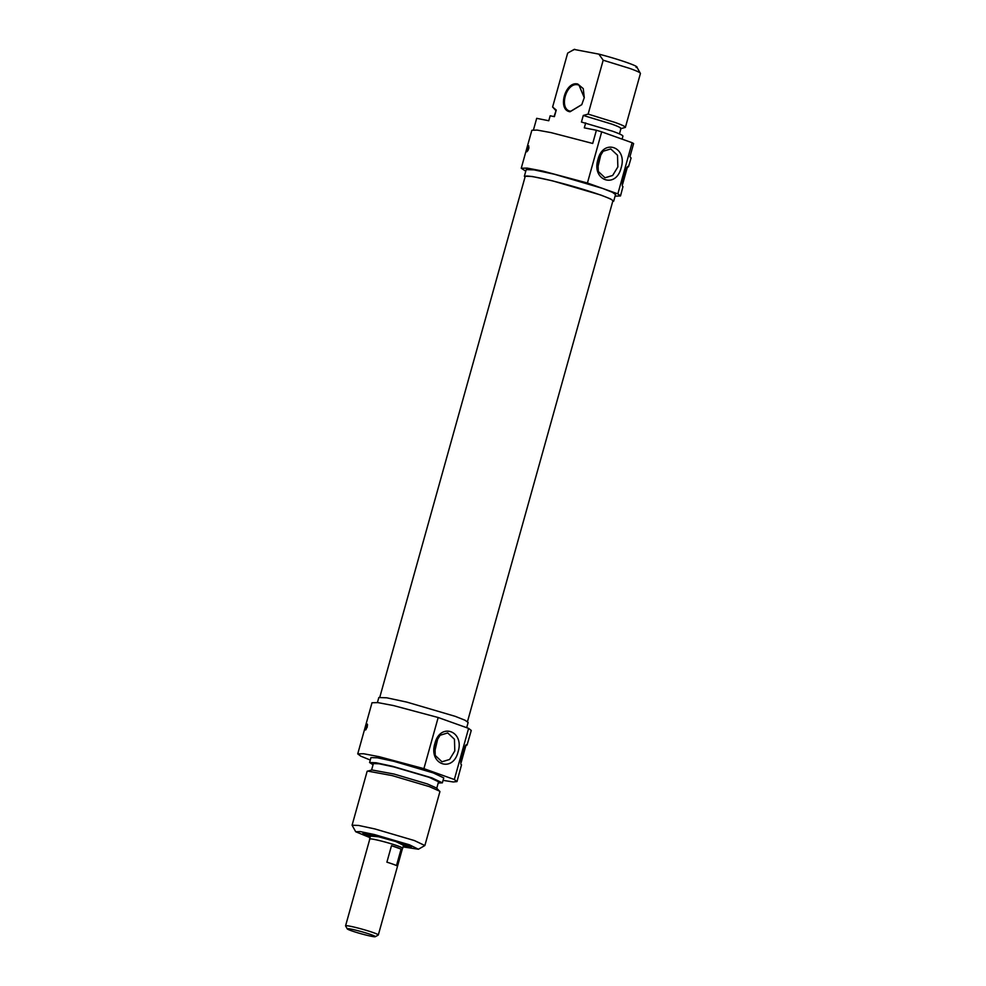 <?xml version="1.0" encoding="UTF-8"?>
<svg xmlns="http://www.w3.org/2000/svg" width="986" height="986" viewBox="0 0 986 986"><rect width="100%" height="100%" fill="white"/><g stroke="black" fill="none" stroke-linecap="round" stroke-linejoin="round"><path stroke-width="1.48" d="M467.487 721.616L612.873 200.922A45.516 3.328 -164.4 0 0 586.337 190.323A45.516 3.328 -164.4 0 0 538.196 177.677A45.516 3.328 -164.4 0 0 525.205 176.445L379.82 697.139M396.495 865.597A16.996 1.245 -164.4 0 0 386.894 862.171L391.504 845.68A16.996 1.245 15.6 0 1 401.092 849.106L396.495 865.597M375.296 936.7L378.254 935.048A16.996 1.245 -164.4 0 0 378.316 934.974A16.996 1.245 -164.4 0 0 368.407 931.006A16.996 1.245 -164.4 0 0 350.424 926.285A16.996 1.245 -164.4 0 0 345.568 925.829A16.996 1.245 -164.4 0 0 345.593 925.928L347.257 928.874A14.593 1.06 15.6 0 1 351.41 929.182A14.593 1.06 15.6 0 1 367.322 933.385A14.593 1.06 15.6 0 1 375.296 936.7A14.593 1.06 15.6 0 1 371.192 936.244A14.593 1.06 15.6 0 1 356.229 932.337A14.593 1.06 15.6 0 1 347.257 928.874M345.568 925.829L369.799 839.049A16.996 1.245 15.6 0 1 374.655 839.505A16.996 1.245 15.6 0 1 392.638 844.238A16.996 1.245 15.6 0 1 402.547 848.194L378.316 934.974M369.75 839.222A17.169 1.257 15.6 0 1 369.627 839.012A17.169 1.257 15.6 0 1 374.532 839.468A17.169 1.257 15.6 0 1 392.699 844.238A17.169 1.257 15.6 0 1 402.719 848.243A17.169 1.257 15.6 0 1 402.498 848.367M391.504 845.68L401.092 849.106M434.875 743.801L435.245 755.473L441.962 761.784L449.604 759.454L454.805 750.913L454.447 739.241L447.718 732.931L440.076 735.26L434.875 743.801M434.456 752.749L438.104 737.306M466.686 727.693L468.14 722.467L464.973 720.211L455.236 716.341L406.922 702.131L386.758 697.805L378.821 697.533L377.416 702.55M434.888 743.543C440.101 722.085 464.726 730.872 458.083 751.825C452.882 773.295 428.257 764.495 434.888 743.543M365.979 726.214L367.285 724.081L367.285 727.027L365.473 729.997L365.523 727.816M438.24 782.97L442.369 782.847L431.856 777.855L392.49 766.282L376.06 762.745L369.59 762.523L373.065 764.766M442.369 782.847L443.749 777.892L433.236 772.913L393.87 761.328L377.441 757.803L370.97 757.581L369.59 762.523M403.089 846.9L418.397 849.242L424.867 845.532L439.916 791.635L436.539 788.011L427.308 783.919L394.006 774.035L371.895 769.955L367.137 771.311L352.088 825.22L355.7 831.74L370.009 837.656M436.761 788.233L438.56 781.787L429.144 777.313L393.895 766.948L379.179 763.793L373.386 763.583L371.586 770.041M439.719 791.216L429.403 786.643L392.206 775.612L367.519 771.064M424.867 845.532L414.354 840.54L374.976 828.967L358.559 825.442L352.088 825.22M418.397 849.242L409.436 844.792L374.372 834.538L360.309 831.592L355.7 831.74M370.194 837.003L362.873 833.429L378.907 836.251L404.383 843.782L411.384 846.962L403.274 846.247M368.739 835.265L364.5 833.343M410.04 846.062L403.471 845.52M370.391 836.288L368.727 835.241L377.872 836.522L396.335 841.637L405.431 845.483L406.207 844.447M370.44 836.091L378.587 836.769L395.83 841.576L403.533 845.335M443.059 780.357L453.19 781.96L456.986 781.59L454.336 779.519L423.906 768.649L379.117 756.681L363.637 753.748L357.733 753.883L360.79 756.163L370.28 760.046M456.986 781.59L461.534 764.803C458.687 764.889 465.281 741.262 467.068 745.009L471.259 730.453L468.609 728.371L454.336 779.519M466.957 744.935L465.836 745.749M465.823 745.835L461.177 762.474M423.906 768.649L438.178 717.512L393.402 705.545L377.909 702.611L372.018 702.747M468.609 728.371L438.178 717.512M611.554 124.026C619.097 126.75 622.08 128.328 620.514 128.747L625.37 127.404C625.555 126.639 622.055 124.963 614.87 122.375L588.137 114.105L583.281 115.448L611.554 124.026M584.267 97.713L578.992 85.129L578.055 84.87C566.149 81.628 558.322 109.656 570.684 111.27L581.802 104.615M569.76 110.999L570.684 111.27M533.488 129.819L536.692 118.332L548.783 120.748L550.163 115.793L554.403 116.644L556.24 110.05L552.616 107.006L567.665 53.108L574.123 49.436L598.859 54.119L603.185 60.208L588.137 114.105M570.179 51.642L574.752 49.3M570.044 111.763L581.752 104.689L584.279 97.614L583.256 88.617L577.784 84.044C565.274 80.642 557.053 110.062 570.044 111.763M603.185 60.208L629.918 68.478C637.104 71.066 640.604 72.742 640.419 73.506L636.808 66.937M583.281 115.448L581.444 122.042L612.417 131.163C619.602 133.751 623.103 135.427 622.918 136.191L622.092 139.137M613.699 201.156L615.535 194.55L612.368 192.295L602.631 188.425L617.852 193.86L632.125 142.724L601.694 131.853L587.422 183.002L602.631 188.425L554.317 174.226L534.153 169.888L526.216 169.617L524.367 176.211L532.317 176.494L552.468 180.82L600.794 195.031L610.519 198.901L613.699 201.156L612.7 201.551M525.02 177.073L524.367 176.211M528.718 148.8L526.918 151.77L527.14 148.898L528.73 145.854L528.718 148.8M621.143 167.83C615.93 189.287 591.304 180.5 597.947 159.547C603.149 138.077 627.774 146.877 621.143 167.83M617.865 166.917L612.663 175.459L605.01 177.776L598.292 171.478L597.935 159.794L603.136 151.252L610.778 148.935L617.495 155.233L617.865 166.917M597.504 168.742L601.164 153.298M617.852 193.86L620.502 195.943L622.979 186.576C620.132 186.662 626.726 163.035 628.513 166.782L631.089 157.994L629.931 156.749L633.616 143.562L632.125 142.724M628.402 166.708L627.281 167.521M627.256 167.595L622.61 184.246M620.502 195.943L615.104 196.14M525.772 171.194L521.249 168.236L527.153 168.101L542.633 171.034L587.422 183.002M601.694 131.853L596.394 130.263L592.709 143.463L551.001 132.605L537.111 130.078L531.848 130.288L521.249 168.236M585.684 122.893L584.304 127.847L596.394 130.263M550.163 115.793L548.771 120.748M598.859 54.119C620.219 59.616 641.849 67.331 636.093 67.418M555.747 110.444L552.616 107.006M554.046 116.57L556.24 110.05M402.719 848.243L403.742 844.558M369.627 839.012L370.662 835.315M367.581 724.92A3.094 3.094 0 0 0 366.077 729.603M368.727 835.241L368.604 833.946M372.018 702.735L357.733 753.883M528.964 147.69A3.094 3.094 0 0 0 528.028 150.575M620.97 128.5L619.454 133.911M640.432 73.469L625.383 127.367M567.653 53.145L552.604 107.043"/></g></svg>

